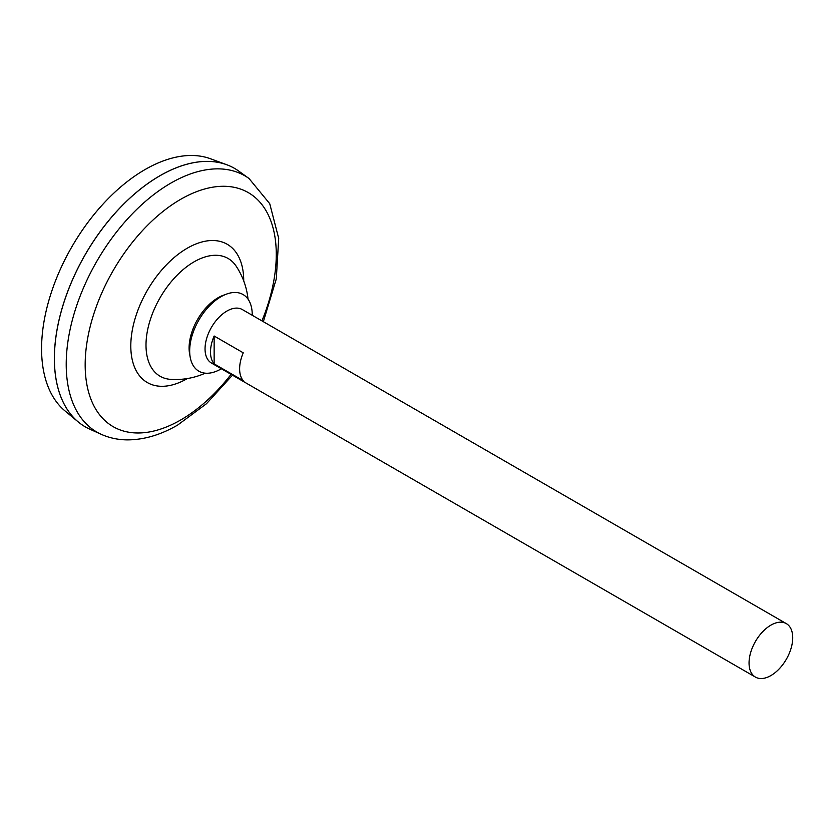 <?xml version="1.0" encoding="UTF-8"?>
<svg xmlns="http://www.w3.org/2000/svg" width="834" height="834" viewBox="0 0 834 834"><rect width="100%" height="100%" fill="white"/><g stroke="black" fill="none" stroke-linecap="round" stroke-linejoin="round"><path stroke-width="1.25" d="M170.678 379.366A68.002 39.261 -60 0 1 170.657 379.366A68.002 39.261 -60 0 1 160.097 297.707A68.002 39.261 -60 0 1 236.085 266.067A68.002 39.261 -60 0 1 236.085 266.077M248.991 178.476A147.972 85.433 -60 0 0 96.859 261.219A147.972 85.433 -60 0 0 101.268 434.337L89.749 429.145A149.234 86.163 -60 0 1 85.308 254.547A149.234 86.163 -60 0 1 238.743 171.095L248.991 178.476L269.736 203.694L278.702 238.399L276.294 278.9L263.346 321.684M54.398 358.537A149.182 86.131 -60 0 1 159.909 175.786M85.287 426.862A149.234 86.163 -60 0 1 78.229 421.931A149.234 86.163 -60 0 1 85.266 254.526A149.234 86.163 -60 0 1 226.723 164.725A149.234 86.163 -60 0 1 234.521 168.374M78.229 421.931L64.958 410.87A146.284 84.453 -60 0 1 71.87 246.791A146.284 84.453 -60 0 1 210.512 158.762L226.723 164.725M770.887 675.571A30.879 17.827 -60 0 1 755.448 677.104A30.879 17.827 -60 0 1 755.448 641.45A30.879 17.827 -60 0 1 786.326 623.624A30.879 17.827 -60 0 1 791.059 648.362A30.879 17.827 -60 0 1 770.887 675.571M755.448 677.104L211.44 363.03A30.879 17.827 -60 0 1 211.44 327.376A30.879 17.827 -60 0 1 242.319 309.55L786.326 623.624M214.14 336.008L243.257 352.813A30.879 17.827 120 0 0 243.257 380.679L214.14 363.874A30.879 17.827 -60 0 1 214.14 336.008L214.14 363.874M221.364 368.753A44.244 25.541 -60 0 1 220.958 368.993A44.244 25.541 -60 0 1 190.204 357.244L189.589 353.824A41.033 23.686 -60 0 1 223.429 295.226L226.692 294.037A44.244 25.541 -60 0 1 252.233 315.273M190.204 357.244A44.244 25.541 -60 0 1 226.692 294.037M187.348 378.553A79.845 46.099 -60 0 1 187.264 378.605A79.845 46.099 -60 0 1 130.802 345.974A79.845 46.099 -60 0 1 187.316 248.178A79.845 46.099 -60 0 1 243.726 280.922M231.06 374.351A135.129 78.021 -60 0 1 180.717 419.971A135.129 78.021 -60 0 1 86.799 343.566A135.129 78.021 -60 0 1 215.266 186.816A135.129 78.021 -60 0 1 261.939 320.871M170.689 379.366A72.902 72.902 0 0 0 205.258 373.173M248.021 299.114A72.902 72.902 0 0 0 236.085 266.067M101.268 434.337C109.369 437.954 118.032 439.799 127.248 439.883C143.886 439.862 160.691 434.91 177.673 425.048L206.425 403.76L232.477 375.164"/></g></svg>
